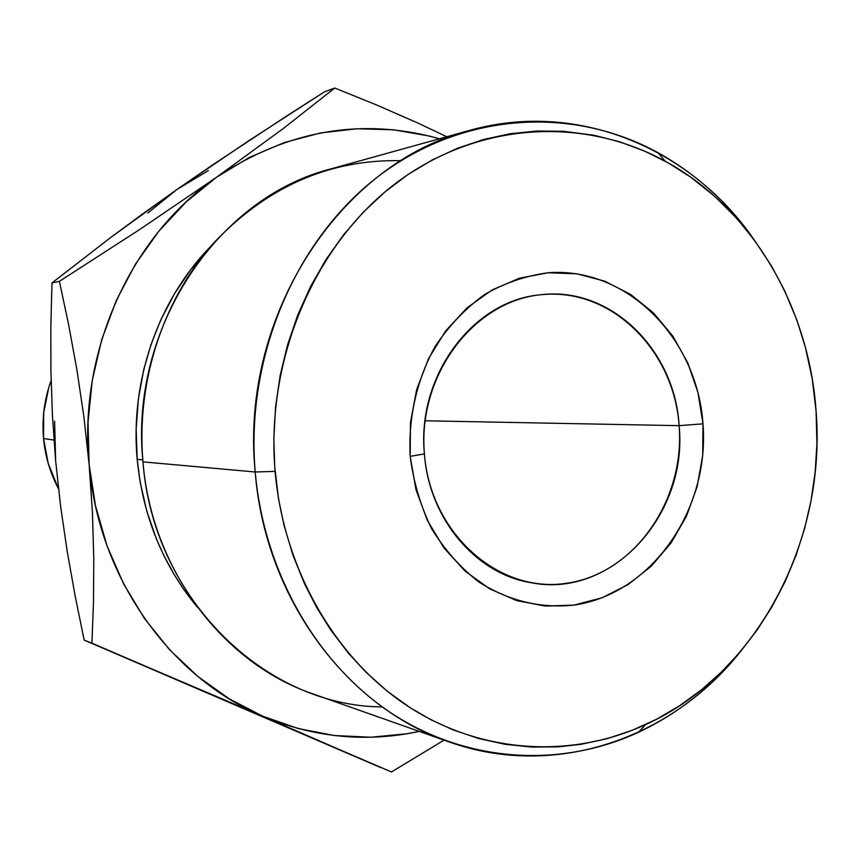 <?xml version="1.0" encoding="UTF-8"?>
<svg xmlns="http://www.w3.org/2000/svg" width="860" height="860" viewBox="0 0 860 860"><rect width="100%" height="100%" fill="white"/><g stroke="black" fill="none" stroke-linecap="round" stroke-linejoin="round"><path stroke-width="1.29" d="M679.12 425.657C674.004 350.719 612.395 288.82 543.875 294.486C475.29 298.968 417.347 374.154 424.41 453.897L410.188 456.359C408.156 417.519 416.96 379.034 435.321 346.182C449.135 325.531 465.593 308.288 484.685 294.453C504.841 282.929 525.987 275.694 548.11 272.771C626.94 266.675 697.17 338.023 702.986 423.84L679.12 425.657L425.055 420.787L679.12 425.657C688.226 514.441 612.041 598.786 531.448 582.768C476.064 574.222 428.968 518.935 424.41 453.897C416.519 375.411 473.742 299.667 541.316 294.722C610.611 286.326 674.863 349.73 679.12 425.657L702.986 423.84L702.695 455.574L697.116 486.749L686.452 516.247L671.026 543.025L651.353 566.116L628.079 584.617L602.021 597.808L574.093 605.085L545.337 606.085L516.828 600.645L489.706 588.863L465.077 571.104L443.986 547.981L427.356 520.386L415.917 489.426L410.188 456.359L410.446 422.572L416.681 389.494L428.602 358.502L445.673 330.885L467.152 307.74L492.103 289.96L519.462 278.178L548.11 272.771L576.909 273.813L604.763 281.177L630.638 294.453L653.611 313.051L672.896 336.228L687.85 363.092L697.987 392.654L702.986 423.84C709.887 509.561 651.783 593.862 574.093 605.085C540.446 608.633 508.668 600.925 478.784 581.951C460.283 567.503 444.555 549.744 431.602 528.674C420.626 506.121 413.488 482.019 410.188 456.359L424.41 453.897C430.452 533.748 498.961 593.851 566.493 583.284C634.164 573.889 685.194 500.488 679.12 425.657M382.27 706.899C265.052 706.404 153.037 598.055 142.975 461.874L255.216 471.989L275.092 471.366C265.503 358.803 314.803 244.326 396.137 183.008C477.719 121.733 582.919 116.121 665.103 161.153C751.533 208.066 809.056 306.762 816.097 411.284L812.249 378.97L805.379 347.257L796.962 320.339L784.621 290.712L771.581 266.138L754.155 239.768L736.891 218.537L714.939 196.531L690.913 177.31L668.317 162.938L644.495 151.048L619.598 141.771L593.884 135.256L563.751 131.3L537.027 131.021L510.238 133.73L483.642 139.481L457.509 148.243L432.139 160.003L407.78 174.666L384.732 192.124L363.253 212.216L343.591 234.78L325.994 259.57L310.675 286.358L297.807 314.846L287.595 344.731L280.123 375.669L275.522 407.339L273.835 439.352L274.727 466.786L278.479 498.52L283.983 525.148L293.013 555.345L304.698 584.176L316.76 607.654L330.53 629.703L348.676 653.525L365.779 672.036L387.419 691.354L410.521 707.952L431.376 719.96L452.951 729.828L478.859 738.579L505.271 744.341L531.931 747.082L558.57 746.835L581.177 744.287L607.128 738.654L632.326 730.247L656.621 719.196L679.733 705.651L701.556 689.741L721.852 671.66L740.514 651.579L757.359 629.703L772.312 606.214L785.234 581.36L796.048 555.313L804.659 528.33L811.055 500.595L815.14 472.398L816.925 443.878L816.097 411.284C826.578 540.779 757.09 674.1 645.806 724.496C571.276 758.735 481.826 754.016 408.575 706.683C335.637 659.061 283.649 569.707 275.092 471.366L255.216 471.989C264.084 573.437 317.942 665.533 393.353 714.477C469.098 763.132 561.429 767.776 638.228 732.408C677.497 713.94 711.284 687.366 739.578 652.675C670.273 739.471 553.689 779.482 448.737 741.804C346.86 707.468 264.955 597.937 255.216 471.989L142.975 461.874C151.575 569.341 223.095 663.49 313.104 693.945L448.737 741.804M197.22 607.031L184.416 590.358L174.537 575.179L164.013 555.893L156.455 539.08L146.737 510.99L140.094 481.761L137.191 459.358L142.803 459.842L137.191 459.358C142.803 516.032 162.82 565.257 197.209 607.02M53.954 440.062L43.548 438.535C45.225 456.402 50.213 473.15 58.491 488.77L48.3 463.701L43.548 438.535L53.954 440.062M208.324 170.602L176.924 189.501L147.952 212.925M54.61 421.217L55.663 461.046M51.105 380.571L48.719 387.709L43.688 412.854L43.548 438.535C41.817 418.605 44.344 399.287 51.105 380.571M142.599 213.957L176.924 189.501L249.034 140.567L324.338 91.902L334.733 88.043L283.123 128.656L216.602 177.203L186.19 201.917L158.96 231.05L135.471 264.106L116.272 300.484L101.759 339.496L92.267 380.378L88.021 422.303L89.118 464.432L95.514 505.916L107.059 545.928L123.496 583.671L144.437 618.437L169.42 649.569L197.907 676.519L229.287 698.868L262.934 716.283L298.173 728.538L334.346 735.526L370.81 737.235L406.92 733.763L419.207 731.387C366.553 742.739 314.459 737.708 262.934 716.283C170.065 677.551 98.427 577.329 89.118 464.432L92.439 512.549L93.783 558.495L93.482 602.193L91.923 643.183L391.45 771.957L444.05 740.159L391.45 771.957L84.172 640.098L75.196 596.227L67.23 551.55L60.662 506.615L55.653 461.003L52.417 415.305L50.901 370.649L50.847 326.477L51.987 282.94L110.704 237.5L176.924 189.501L212.345 165.088L286.509 116.111L324.338 91.902L334.733 88.043L283.123 128.656L216.602 177.203C287.885 130 362.189 117.186 439.514 138.772L429.215 135.998L393.482 129.806L357.018 128.753L320.436 132.967L284.391 142.513L249.55 157.315L216.602 177.203L139.481 229.652L59.383 281.36L68.499 324.026L76.819 369.295L83.807 416.175L89.118 464.432C78.109 351.794 130.849 236.156 216.602 177.203L139.481 229.652L59.383 281.36L51.987 282.94L110.704 237.5L142.599 213.957M209.528 247.648C157.928 300.828 129.968 381.399 137.191 459.358L136.159 429.172L138.374 399.029L143.792 369.413L151.124 344.183L160.745 319.985L174.429 293.798L190.737 269.631L209.56 247.615M376.637 104.984L334.733 88.043L376.637 104.984L418.272 123.216L376.637 104.984M446.802 136.751L418.272 123.216L446.802 136.751M380.539 767.507L262.934 716.283L84.172 640.098L91.923 643.183L93.482 602.193L93.783 558.495L92.439 512.549L89.118 464.432L83.807 416.175L76.819 369.295L68.499 324.026L59.383 281.36L51.987 282.94L50.847 326.477L50.901 370.649L52.417 415.305L55.653 461.003L60.662 506.615L67.23 551.55L75.196 596.227L84.172 640.098L380.539 767.507M469.678 130.397C576.985 99.986 690.569 147.899 753.758 239.241C727.904 202.691 696.009 173.86 658.093 152.747C573.405 106.242 464.798 111.746 380.442 174.763C296.334 237.822 245.261 355.879 255.216 471.989C239.424 316.061 340.571 162.604 469.678 130.397L331.1 168.861C217.032 197.574 129.14 328.875 142.975 461.874C136.159 382.829 162.303 301.709 211.882 244.928C265.557 187.308 328.595 159.229 400.986 160.68M638.228 732.408L645.806 724.496M658.093 152.747L665.103 161.143"/></g></svg>

